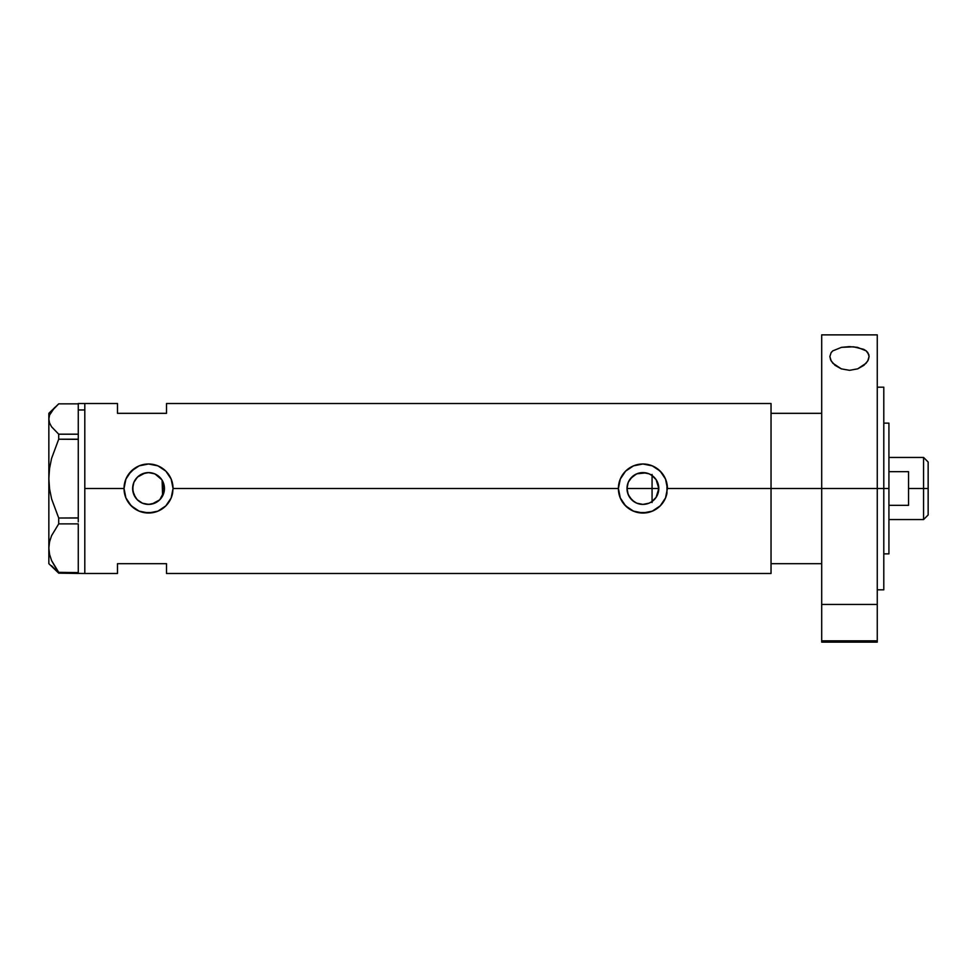 <?xml version="1.0" encoding="UTF-8"?>
<svg xmlns="http://www.w3.org/2000/svg" width="977" height="977" viewBox="0 0 977 977"><rect width="100%" height="100%" fill="white"/><g stroke="black" fill="none" stroke-linecap="round" stroke-linejoin="round"><path stroke-width="1.47" d="M164.051 492.005L163.745 493.141M162.878 495.376L164.441 488.524A15.901 15.901 0 0 1 148.541 504.401A15.901 15.901 0 0 1 132.64 488.5L132.933 491.565M627.246 491.284L627.393 491.981M636.406 503.008L632.034 500.102L628.26 494.692M629.542 497.122L627.6 492.811M629.652 497.293L631.801 499.882M633.926 501.616L632.034 500.102M641.791 504.364L637.089 503.302M648.704 503.302L643.281 504.401M642.524 504.401L641.804 504.364M646.115 504.071L648.96 503.204L642.903 504.401L636.821 503.192L634.073 501.726L629.689 497.33L628.211 494.582L627.002 488.5L628.211 482.418L629.689 479.67L634.073 475.274L636.821 473.808L642.903 472.599L648.997 473.808L651.744 475.274L656.129 479.67L658.803 488.5A15.901 15.901 0 0 1 642.903 504.401A15.901 15.901 0 0 1 627.002 488.5A15.901 15.901 0 0 1 642.903 472.599A15.901 15.901 0 0 1 658.803 488.5L656.129 497.33L651.744 501.726L648.997 503.192M648.227 503.485L649.387 503.021M652.624 501.091L651.867 501.641M643.977 504.364L645.944 504.108M635.551 502.593L636.857 503.204M656.178 497.244L658.351 492.274L658.425 485.019M654.578 477.704L652.062 475.494L652.062 501.506L656.104 497.366M145.109 504.022L149.957 504.34L155.062 503.008L159.422 500.102L162.121 496.78M139.882 501.836L142.202 503.082L139.882 501.836M136.878 499.32L137.525 499.968M133.702 494.203L132.86 491.15L135.608 497.757M133.519 493.703L133.825 494.533M173.051 488.5A24.51 24.51 0 0 0 148.541 463.99A24.51 24.51 0 0 0 124.03 488.5A24.51 24.51 0 0 0 172.575 493.324L171.17 497.928L165.87 505.842L157.944 511.142L153.328 512.546L143.729 512.534L139.125 511.13L134.899 508.87L129.599 504.059L125.899 497.904L124.506 493.3L124.03 488.5L125.899 479.096L128.17 474.859L134.899 468.13L139.137 465.858L148.553 463.99L157.956 465.87L165.87 471.158L171.17 479.084L173.051 488.5L171.17 497.928L165.87 505.842L157.944 511.142L148.541 513.01L139.125 511.13L131.199 505.83L125.899 497.904L124.03 488.5L84.804 488.5L124.03 488.5L125.899 479.096L131.199 471.17L139.137 465.858L148.553 463.99L157.956 465.87L165.87 471.158L171.17 479.084L173.051 488.5L618.392 488.5A24.51 24.51 0 0 0 666.937 493.348L665.532 497.928L660.232 505.842L652.306 511.142L647.69 512.546L638.091 512.534L633.487 511.13L629.273 508.87L623.961 504.059L620.273 497.904L618.868 493.3L618.392 488.5L620.273 479.096L625.561 471.17L629.273 468.13L633.499 465.858L642.915 463.99L652.318 465.87L660.232 471.158L665.532 479.084L667.425 488.5L665.532 497.928L660.232 505.842L652.306 511.142L642.903 513.01L633.487 511.13L625.573 505.83L620.273 497.904L618.392 488.5L173.051 488.5L172.575 493.312M655.372 498.38L654.578 499.308M657.277 495.315L656.678 496.45M658.425 491.981L658.132 493.08M132.909 491.407L132.909 485.606M134.997 496.829L134.118 495.192M136.792 499.21L136.035 498.319M144.694 503.924L142.337 503.143M147.307 504.352L146.159 504.217M150.959 504.217L149.139 504.388M148.016 504.388L147.319 504.352M159.617 499.906L152.058 504.01M160.289 477.79L155.062 474.004L161.767 479.67L164.136 485.398L164.136 491.602L159.788 499.748L154.622 503.192L148.541 504.401L142.459 503.192L137.293 499.748L133.849 494.582L132.64 488.5L133.849 482.418L137.293 477.252L142.459 473.808L148.541 472.599L154.622 473.808L159.617 477.094M161.51 497.696L160.301 499.21M162.121 480.22L162.597 495.937L162.597 481.063L161.51 479.304M771.036 403.513L771.036 488.5L771.036 413.32L821.694 413.32L771.036 413.32L771.036 488.5L821.694 488.5L771.036 488.5L771.036 573.487L771.036 488.5L667.425 488.5L771.036 488.5L771.036 403.513L166.517 403.513L166.517 413.32L117.484 413.32L117.484 403.513L117.484 413.32L166.517 413.32L166.517 403.513M78.27 403.55L78.27 409.961L78.27 403.513L84.804 403.513L84.804 573.487L84.804 403.513L84.804 409.961L84.804 403.513L117.484 403.513M667.425 488.5A24.51 24.51 0 0 0 642.903 463.99A24.51 24.51 0 0 0 618.392 488.5L620.273 479.096L625.561 471.17L633.499 465.858L642.915 463.99L652.318 465.87L656.544 468.13L661.844 472.929L665.532 479.084L666.949 483.7L666.949 493.312M117.484 563.68L166.517 563.68L166.517 573.487L166.517 563.68L117.484 563.68L117.484 573.487L117.484 563.68M152.058 472.99L153.926 473.54M149.139 472.612L150.971 472.783M152.571 473.124L148.016 472.612M137.525 477.032L145.109 472.978M146.147 472.783L147.307 472.648M147.319 472.648L142.337 473.857M135.608 479.243L136.792 477.79M134.118 481.808L134.997 480.171M656.678 480.55L657.277 481.685M658.132 483.92L656.165 479.719M656.092 479.622L655.384 478.632M649.387 473.979L652.612 475.909M667.413 488.353L667.328 486.375M665.899 480.012L665.557 479.133M652.27 465.846L650.926 465.333M634.452 465.492L633.523 465.846M618.392 488.708L618.478 490.625M633.536 511.154L634.745 511.618M638.103 512.534L638.86 512.681M650.963 511.655L652.282 511.154M665.557 497.855L665.972 496.792M173.051 488.317L172.966 486.375M171.537 479.988L171.207 479.157M157.908 465.846L156.552 465.333M140.09 465.492L139.161 465.846M124.03 488.671L124.116 490.625M139.174 511.154L140.407 511.63M143.741 512.546L144.498 512.681M156.613 511.643L157.92 511.154M171.195 497.867L171.598 496.805M132.933 485.435L132.64 488.5A15.901 15.901 0 0 1 148.541 472.599A15.901 15.901 0 0 1 164.441 488.5L162.878 481.624M142.202 473.918L137.806 476.776L134.582 480.892M627.393 485.019L627.246 485.716M637.089 473.698L632.046 476.886L628.321 482.149L629.542 479.878M645.931 472.892L636.857 473.796M650.206 474.37L648.704 473.698M648.96 473.796L648.227 473.515M163.745 483.859L164.051 484.995M643.965 472.636L646.115 472.929M639.727 472.917L642.512 472.599M630.568 478.461L636.406 473.992M627.6 484.189L628.26 482.308M78.27 409.961L84.804 409.961L78.27 409.961L78.27 434.191L78.27 409.961M51.573 565.768L58.705 573.157L58.705 572.327L78.27 572.607L58.705 572.327L51.598 560.59L49.571 554.435L48.85 548.097L49.546 541.856L51.549 535.714L58.705 523.88L58.705 518.018L78.27 517.908L78.27 519.996L78.27 518.018L58.705 518.018L51.598 498.929L49.571 488.927L48.85 478.62L49.546 468.471L51.549 458.469L58.705 439.223L58.705 434.191L78.27 434.191L78.27 435.901L78.27 434.191L58.705 434.191L51.561 426.79L49.546 422.943L48.85 419.023L49.558 415.066L51.573 411.232L58.705 403.843L78.27 403.843L58.705 403.843L48.85 413.32L48.85 478.62L49.546 468.471L51.549 458.469L58.705 439.223L78.27 439.223L78.27 437.525L78.27 439.332L58.705 439.223L58.705 434.191L51.561 426.79L49.546 422.943L48.85 419.023L49.558 415.066L54.688 407.482M78.27 523.953L78.27 572.253L78.27 523.953M117.484 573.487L84.804 573.487L84.804 409.961L84.804 573.487L58.705 573.157L51.598 560.59L49.571 554.435L48.85 548.097L49.546 541.856L51.549 535.714L58.705 523.88L58.705 518.018L51.598 498.929L49.571 488.927L48.85 478.62L48.85 563.68L58.705 573.157L78.27 573.45M58.705 523.88L78.27 523.88L58.705 523.88M48.85 563.68L48.85 413.32M78.27 439.332L78.27 517.908L78.27 439.332M78.27 519.996L78.27 521.889L78.27 519.996M78.27 435.901L78.27 437.525L78.27 435.901M652.062 502.532L652.062 488.5L658.803 488.5L652.062 488.5L652.062 474.468M821.694 642.072L821.694 640.827L877.261 640.827L877.261 604.445L821.694 604.445L821.694 640.827L821.694 334.879L821.694 488.5L883.794 488.5L883.794 589.827L883.794 488.5L888.923 488.5L888.923 423.126L888.923 488.5L821.694 488.5L821.694 604.445L877.261 604.445L877.261 334.879L877.261 640.827L821.694 640.827L821.694 642.121L877.261 642.121L877.261 640.827L877.261 642.072M771.036 563.68L821.694 563.68L771.036 563.68L771.036 488.5L771.036 563.68M888.923 553.874L888.923 488.5L888.923 553.874L883.794 553.874M923.57 488.5L928.15 488.5L928.15 462.023L928.15 514.977L928.15 488.5L923.57 488.5L923.57 457.444L923.57 488.5L908.537 488.5L923.57 488.5L923.57 519.556L923.57 488.5M908.537 471.671L908.537 505.329L888.923 505.329L908.537 505.329L908.537 471.671L888.923 471.671L908.537 471.671M627.002 488.5L652.062 488.5L627.002 488.5M162.597 488.5L164.441 488.5L162.597 488.5M868.761 354.431L869.09 356.471L867.771 360.94L863.924 365.313L857.684 368.842L849.526 370.32L841.356 368.879L835.066 365.349L831.195 360.965L829.864 356.471L831.158 352.55L832.807 350.853L841.49 347.348L849.416 346.627L857.354 347.323L866.123 350.828L867.784 352.526L869.09 356.471L868.345 359.817L866.147 363.188L857.684 368.842L849.526 370.32L841.356 368.879L832.819 363.212L830.621 359.829L829.864 356.471L831.158 352.55L832.807 350.853L841.49 347.348L853.483 346.798L863.79 349.363L866.123 350.828L868.761 354.431M883.794 488.5L883.794 387.173L883.794 488.5M771.036 573.487L166.517 573.487M883.794 423.126L888.923 423.126M888.923 457.444L923.57 457.444L928.15 462.023M888.923 519.556L923.57 519.556L928.15 514.977M877.261 589.827L883.794 589.827M821.694 334.879L877.261 334.879M877.261 387.173L883.794 387.173"/></g></svg>

